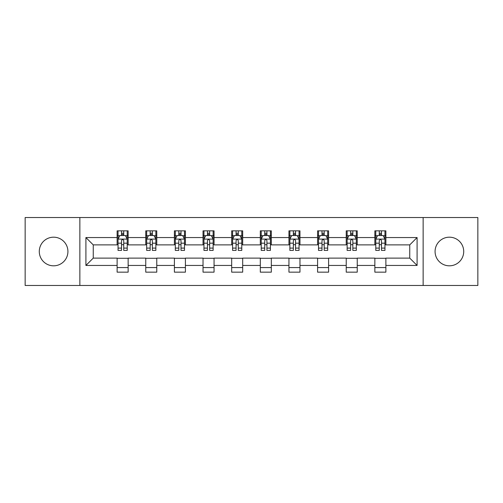 <?xml version="1.0" encoding="UTF-8"?>
<svg xmlns="http://www.w3.org/2000/svg" width="503" height="503" viewBox="0 0 503 503"><rect width="100%" height="100%" fill="white"/><g stroke="black" fill="none" stroke-linecap="round" stroke-linejoin="round"><path stroke-width="0.75" d="M449.393 237.183A14.317 14.317 0 0 0 435.076 251.5A14.317 14.317 0 0 0 449.393 265.817A14.317 14.317 0 0 0 463.716 251.5A14.317 14.317 0 0 0 449.393 237.183M53.607 237.183A14.317 14.317 0 0 0 39.284 251.5A14.317 14.317 0 0 0 53.607 265.817A14.317 14.317 0 0 0 67.924 251.5A14.317 14.317 0 0 0 53.607 237.183M423.142 285.459L477.85 285.459L477.85 217.541L423.142 217.541L423.142 285.459L79.858 285.459L79.858 217.541L25.15 217.541L25.15 285.459L79.858 285.459M423.142 217.541L79.858 217.541M385.876 237.548L385.876 230.846L374.861 230.846L374.861 237.548L357.243 237.548L357.243 230.846L346.227 230.846L346.227 237.548L328.604 237.548L328.604 230.846L317.588 230.846L317.588 237.548L299.964 237.548L299.964 230.846L288.948 230.846L288.948 237.548L271.324 237.548L271.324 230.846L260.309 230.846L260.309 237.548L242.691 237.548L242.691 230.846L231.676 230.846L231.676 237.548L214.052 237.548L214.052 230.846L203.036 230.846L203.036 237.548L185.412 237.548L185.412 230.846L174.396 230.846L174.396 237.548L156.773 237.548L156.773 230.846L145.757 230.846L145.757 237.548L128.139 237.548L128.139 230.846L117.124 230.846L117.124 237.548L85.912 237.548L85.912 265.452L93.256 258.108L117.124 258.108L117.124 272.154L128.139 272.154L128.139 258.108L145.757 258.108L145.757 272.154L156.773 272.154L156.773 258.108L174.396 258.108L174.396 272.154L185.412 272.154L185.412 258.108L203.036 258.108L203.036 272.154L214.052 272.154L214.052 258.108L231.676 258.108L231.676 272.154L242.691 272.154L242.691 258.108L260.309 258.108L260.309 272.154L271.324 272.154L271.324 258.108L288.948 258.108L288.948 272.154L299.964 272.154L299.964 258.108L317.588 258.108L317.588 272.154L328.604 272.154L328.604 258.108L346.227 258.108L346.227 272.154L357.243 272.154L357.243 258.108L374.861 258.108L374.861 272.154L385.876 272.154L385.876 258.108L409.744 258.108L409.744 244.892L385.876 244.892L385.876 237.548L417.088 237.548L417.088 265.452L385.876 265.452M374.861 265.452L357.243 265.452M346.227 265.452L328.604 265.452M317.588 265.452L299.964 265.452M288.948 265.452L271.324 265.452M260.309 265.452L242.691 265.452M231.676 265.452L214.052 265.452M203.036 265.452L185.412 265.452M174.396 265.452L156.773 265.452M145.757 265.452L128.139 265.452M117.124 265.452L85.912 265.452M374.861 237.548L374.861 244.892L357.243 244.892L357.243 237.548M346.227 237.548L346.227 244.892L328.604 244.892L328.604 237.548M317.588 237.548L317.588 244.892L299.964 244.892L299.964 237.548M288.948 237.548L288.948 244.892L271.324 244.892L271.324 237.548M260.309 237.548L260.309 244.892L242.691 244.892L242.691 237.548M231.676 237.548L231.676 244.892L214.052 244.892L214.052 237.548M203.036 237.548L203.036 244.892L185.412 244.892L185.412 237.548M174.396 237.548L174.396 244.892L156.773 244.892L156.773 237.548M145.757 237.548L145.757 244.892L128.139 244.892L128.139 237.548M117.124 237.548L117.124 244.892L93.256 244.892L85.912 237.548M93.256 244.892L93.256 258.108M417.088 265.452L409.744 258.108M409.744 244.892L417.088 237.548M117.124 235.435L118.042 235.435M121.525 235.435L123.732 235.435M127.221 235.435L128.139 235.435M117.124 244.709L118.042 244.709M121.525 244.709L123.732 244.709M127.221 244.709L128.139 244.709M117.124 258.291L128.139 258.291M117.124 267.565L128.139 267.565M145.757 258.291L156.773 258.291M145.757 267.565L156.773 267.565M145.757 235.435L146.675 235.435M150.164 235.435L152.371 235.435M155.855 235.435L156.773 235.435M145.757 244.709L146.675 244.709M150.164 244.709L152.371 244.709M155.855 244.709L156.773 244.709M174.396 258.291L185.412 258.291M174.396 267.565L185.412 267.565M174.396 235.435L175.314 235.435M178.804 235.435L181.005 235.435M184.494 235.435L185.412 235.435M174.396 244.709L175.314 244.709M178.804 244.709L181.005 244.709M184.494 244.709L185.412 244.709M203.036 258.291L214.052 258.291M203.036 267.565L214.052 267.565M203.036 235.435L203.954 235.435M207.443 235.435L209.644 235.435M213.134 235.435L214.052 235.435M203.036 244.709L203.954 244.709M207.443 244.709L209.644 244.709M213.134 244.709L214.052 244.709M231.676 258.291L242.691 258.291M231.676 267.565L242.691 267.565M231.676 235.435L232.593 235.435M236.077 235.435L238.284 235.435M241.773 235.435L242.691 235.435M231.676 244.709L232.593 244.709M236.077 244.709L238.284 244.709M241.773 244.709L242.691 244.709M260.309 258.291L271.324 258.291M260.309 267.565L271.324 267.565M260.309 235.435L261.227 235.435M264.716 235.435L266.923 235.435M270.407 235.435L271.324 235.435M260.309 244.709L261.227 244.709M264.716 244.709L266.923 244.709M270.407 244.709L271.324 244.709M288.948 258.291L299.964 258.291M288.948 267.565L299.964 267.565M288.948 235.435L289.866 235.435M293.356 235.435L295.557 235.435M299.046 235.435L299.964 235.435M288.948 244.709L289.866 244.709M293.356 244.709L295.557 244.709M299.046 244.709L299.964 244.709M317.588 258.291L328.604 258.291M317.588 267.565L328.604 267.565M317.588 235.435L318.506 235.435M321.995 235.435L324.196 235.435M327.686 235.435L328.604 235.435M317.588 244.709L318.506 244.709M321.995 244.709L324.196 244.709M327.686 244.709L328.604 244.709M346.227 258.291L357.243 258.291M346.227 267.565L357.243 267.565M346.227 235.435L347.145 235.435M350.629 235.435L352.836 235.435M356.325 235.435L357.243 235.435M346.227 244.709L347.145 244.709M350.629 244.709L352.836 244.709M356.325 244.709L357.243 244.709M374.861 258.291L385.876 258.291M374.861 267.565L385.876 267.565M374.861 235.435L375.779 235.435M379.268 235.435L381.475 235.435M384.958 235.435L385.876 235.435M374.861 244.709L375.779 244.709M379.268 244.709L381.475 244.709M384.958 244.709L385.876 244.709M123.732 233.235L121.525 233.235M127.221 248.098L123.732 248.098L123.732 250.4L127.221 250.4L127.221 239.202L125.385 235.53L119.877 235.53L118.042 239.202L118.042 250.4L121.525 250.4L121.525 248.098L118.042 248.098M118.042 239.202L118.042 230.846M127.221 239.202L127.221 230.846M121.525 235.53L121.525 230.846M123.732 230.846L123.732 235.53M123.732 248.098L123.732 240.579C122.996 239.164 122.26 239.164 121.525 240.579L121.525 248.098M152.371 233.235L150.164 233.235M155.855 248.098L152.371 248.098L152.371 250.4L155.855 250.4L155.855 239.202L154.019 235.53L148.511 235.53L146.675 239.202L146.675 250.4L150.164 250.4L150.164 248.098L146.675 248.098M146.675 239.202L146.675 230.846M155.855 239.202L155.855 230.846M150.164 235.53L150.164 230.846M152.371 230.846L152.371 235.53M152.371 248.098L152.371 240.579C151.636 239.164 150.9 239.164 150.164 240.579L150.164 248.098M181.005 233.235L178.804 233.235M184.494 248.098L181.005 248.098L181.005 250.4L184.494 250.4L184.494 239.202L182.658 235.53L177.15 235.53L175.314 239.202L175.314 250.4L178.804 250.4L178.804 248.098L175.314 248.098M175.314 239.202L175.314 230.846M184.494 239.202L184.494 230.846M178.804 235.53L178.804 230.846M181.005 230.846L181.005 235.53M181.005 248.098L181.005 240.579C180.275 239.164 179.54 239.164 178.804 240.579L178.804 248.098M209.644 233.235L207.443 233.235M213.134 248.098L209.644 248.098L209.644 250.4L213.134 250.4L213.134 239.202L211.298 235.53L205.79 235.53L203.954 239.202L203.954 250.4L207.443 250.4L207.443 248.098L203.954 248.098M203.954 239.202L203.954 230.846M213.134 239.202L213.134 230.846M207.443 235.53L207.443 230.846M209.644 230.846L209.644 235.53M209.644 248.098L209.644 240.579C208.908 239.164 208.179 239.164 207.443 240.579L207.443 248.098M238.284 233.235L236.077 233.235M241.773 248.098L238.284 248.098L238.284 250.4L241.773 250.4L241.773 239.202L239.937 235.53L234.429 235.53L232.593 239.202L232.593 250.4L236.077 250.4L236.077 248.098L232.593 248.098M232.593 239.202L232.593 230.846M241.773 239.202L241.773 230.846M236.077 235.53L236.077 230.846M238.284 230.846L238.284 235.53M238.284 248.098L238.284 240.579C237.548 239.164 236.812 239.164 236.077 240.579L236.077 248.098M266.923 233.235L264.716 233.235M270.407 248.098L266.923 248.098L266.923 250.4L270.407 250.4L270.407 239.202L268.571 235.53L263.063 235.53L261.227 239.202L261.227 250.4L264.716 250.4L264.716 248.098L261.227 248.098M261.227 239.202L261.227 230.846M270.407 239.202L270.407 230.846M264.716 235.53L264.716 230.846M266.923 230.846L266.923 235.53M266.923 248.098L266.923 240.579C266.188 239.164 265.452 239.164 264.716 240.579L264.716 248.098M295.557 233.235L293.356 233.235M299.046 248.098L295.557 248.098L295.557 250.4L299.046 250.4L299.046 239.202L297.21 235.53L291.702 235.53L289.866 239.202L289.866 250.4L293.356 250.4L293.356 248.098L289.866 248.098M289.866 239.202L289.866 230.846M299.046 239.202L299.046 230.846M293.356 235.53L293.356 230.846M295.557 230.846L295.557 235.53M295.557 248.098L295.557 240.579C294.827 239.164 294.092 239.164 293.356 240.579L293.356 248.098M324.196 233.235L321.995 233.235M327.686 248.098L324.196 248.098L324.196 250.4L327.686 250.4L327.686 239.202L325.85 235.53L320.342 235.53L318.506 239.202L318.506 250.4L321.995 250.4L321.995 248.098L318.506 248.098M318.506 239.202L318.506 230.846M327.686 239.202L327.686 230.846M321.995 235.53L321.995 230.846M324.196 230.846L324.196 235.53M324.196 248.098L324.196 240.579C323.46 239.164 322.731 239.164 321.995 240.579L321.995 248.098M352.836 233.235L350.629 233.235M356.325 248.098L352.836 248.098L352.836 250.4L356.325 250.4L356.325 239.202L354.489 235.53L348.981 235.53L347.145 239.202L347.145 250.4L350.629 250.4L350.629 248.098L347.145 248.098M347.145 239.202L347.145 230.846M356.325 239.202L356.325 230.846M350.629 235.53L350.629 230.846M352.836 230.846L352.836 235.53M352.836 248.098L352.836 240.579C352.1 239.164 351.364 239.164 350.629 240.579L350.629 248.098M381.475 233.235L379.268 233.235M384.958 248.098L381.475 248.098L381.475 250.4L384.958 250.4L384.958 239.202L383.123 235.53L377.615 235.53L375.779 239.202L375.779 250.4L379.268 250.4L379.268 248.098L375.779 248.098M375.779 239.202L375.779 230.846M384.958 239.202L384.958 230.846M379.268 235.53L379.268 230.846M381.475 230.846L381.475 235.53M381.475 248.098L381.475 240.579C380.74 239.164 380.004 239.164 379.268 240.579L379.268 248.098M127.171 239.107L118.086 239.107M118.042 235.75L119.764 235.75M125.492 235.75L127.221 235.75M121.525 243.175L118.042 243.175M127.221 243.175L123.732 243.175M123.732 234.404L121.525 234.404M155.811 239.107L146.725 239.107M146.675 235.75L148.404 235.75M154.132 235.75L155.855 235.75M150.164 243.175L146.675 243.175M155.855 243.175L152.371 243.175M152.371 234.404L150.164 234.404M184.45 239.107L175.365 239.107M175.314 235.75L177.043 235.75M182.771 235.75L184.494 235.75M178.804 243.175L175.314 243.175M184.494 243.175L181.005 243.175M181.005 234.404L178.804 234.404M213.09 239.107L203.998 239.107M203.954 235.75L205.677 235.75M211.405 235.75L213.134 235.75M207.443 243.175L203.954 243.175M213.134 243.175L209.644 243.175M209.644 234.404L207.443 234.404M241.723 239.107L232.638 239.107M232.593 235.75L234.316 235.75M240.044 235.75L241.773 235.75M236.077 243.175L232.593 243.175M241.773 243.175L238.284 243.175M238.284 234.404L236.077 234.404M270.363 239.107L261.277 239.107M261.227 235.75L262.956 235.75M268.684 235.75L270.407 235.75M264.716 243.175L261.227 243.175M270.407 243.175L266.923 243.175M266.923 234.404L264.716 234.404M299.002 239.107L289.91 239.107M289.866 235.75L291.595 235.75M297.323 235.75L299.046 235.75M293.356 243.175L289.866 243.175M299.046 243.175L295.557 243.175M295.557 234.404L293.356 234.404M327.635 239.107L318.55 239.107M318.506 235.75L320.229 235.75M325.957 235.75L327.686 235.75M321.995 243.175L318.506 243.175M327.686 243.175L324.196 243.175M324.196 234.404L321.995 234.404M356.275 239.107L347.189 239.107M347.145 235.75L348.868 235.75M354.596 235.75L356.325 235.75M350.629 243.175L347.145 243.175M356.325 243.175L352.836 243.175M352.836 234.404L350.629 234.404M384.914 239.107L375.829 239.107M375.779 235.75L377.508 235.75M383.236 235.75L384.958 235.75M379.268 243.175L375.779 243.175M384.958 243.175L381.475 243.175M381.475 234.404L379.268 234.404"/></g></svg>
